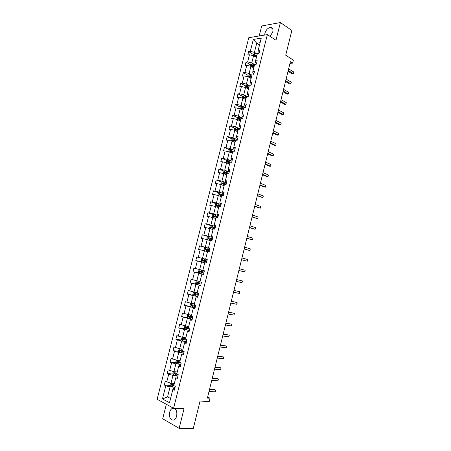 <?xml version="1.0" encoding="UTF-8"?>
<svg xmlns="http://www.w3.org/2000/svg" width="451" height="451" viewBox="0 0 451 451"><rect width="100%" height="100%" fill="white"/><g stroke="black" fill="none" stroke-linecap="round" stroke-linejoin="round"><path stroke-width="0.68" d="M173.387 408.144L172.13 408.488C170.968 409.181 170.145 410.444 169.655 412.282C169.063 418.043 170.568 420.603 174.165 419.96C175.309 419.255 176.121 417.998 176.612 416.177C177.282 412.22 176.476 409.587 174.187 408.285M270.11 36.413L272.77 31.942C273.312 29.056 272.562 27.534 270.527 27.37C267.922 27.872 266.051 29.845 264.906 33.278L264.698 35.054M166.351 404.293L162.698 418.776L179.143 428.326L184.053 408.651L173.601 408.262L267.364 34.609L275.978 40.257L280.398 22.55L261.698 25.978L259.178 35.979M280.398 22.55L291.853 30.454L285.72 55.214L293.37 60.118L292.631 63.117L290.399 61.702L207.392 398.064L210.059 398.21L207.646 397.021M179.143 428.326L193.293 428.45L200.075 401.052L209.247 401.503L210.059 398.21M267.364 34.609L248.766 37.715L157.14 399.253L173.601 408.262M173.404 387.127L170.078 386.902L167.552 396.914L162.467 398.915L165.788 385.791L164.311 385.041L170.112 385.442M170.918 397.089L167.552 396.914L170.563 398.509M170.078 386.902L165.788 385.791M176.29 375.649L172.987 375.373L171.014 383.203L165.246 381.354L164.311 385.041M166.718 382.093L168.697 374.262L167.22 373.546L173.037 374.042M179.171 364.205L175.884 363.872L173.917 371.68L168.15 369.871L167.22 373.546M169.632 370.575L171.6 362.773L170.117 362.091L175.952 362.689M182.046 352.795L178.776 352.411L176.809 360.197L171.042 358.427L170.117 362.091M172.53 359.097L174.498 351.318L173.004 350.669L178.867 351.363M184.904 341.424L181.657 340.984L179.695 348.747L173.928 347.016L173.004 350.669M175.422 347.653L177.384 339.896L175.884 339.282L181.77 340.082M187.757 330.081L184.527 329.591L182.576 337.331L176.809 335.64L175.884 339.282M178.308 336.243L180.265 328.508L178.759 327.933L184.673 328.83M190.604 318.778L187.39 318.237L185.446 325.949L179.673 324.303L178.759 327.933M181.184 324.867L183.129 317.154L181.618 316.613L187.565 317.622M193.44 307.509L190.243 306.917L188.304 314.606L182.537 312.994L181.618 316.613M184.047 313.524L185.992 305.84L184.476 305.333L190.457 306.449M196.27 296.273L193.09 295.625L191.156 303.292L185.389 301.725L184.476 305.333M186.906 302.221L188.845 294.559L187.317 294.086L193.349 295.309M199.088 285.071L195.926 284.372L194.003 292.017L188.23 290.483L187.317 294.086M189.753 290.946L191.686 283.307L190.153 282.867L196.236 284.209M201.901 273.898L198.756 273.154L196.833 280.776L191.061 279.282L190.153 282.867M192.594 279.71L194.522 272.094L192.983 271.688L199.122 273.148M204.703 262.764L201.574 261.969L199.663 269.563L193.891 268.114L192.983 271.688M195.424 268.508L197.346 260.915L195.802 260.543L196.704 256.974L202.798 258.564M207.494 251.664L204.388 250.818L202.476 258.389L196.704 256.974M198.248 257.341L200.159 249.769L198.615 249.431L199.511 245.874L205.481 247.537M210.279 240.597L207.189 239.701L205.29 247.249L199.511 245.874M201.061 246.201L202.973 238.658L201.417 238.348L202.313 234.808L208.165 236.538M213.058 229.565L209.986 228.618L208.086 236.144L202.313 234.808M203.869 235.101L205.769 227.575L204.213 227.304L205.104 223.769L210.848 225.568M215.826 218.56L212.771 217.562L210.876 225.072L205.104 223.769M206.665 224.034L208.559 216.531L206.998 216.288L207.888 212.765L213.532 214.637M218.588 207.595L215.55 206.547L213.661 214.028L207.888 212.765M209.456 212.996L211.344 205.521L209.771 205.312L210.662 201.8L216.209 203.734M221.34 196.659L218.318 195.565L216.435 203.023L210.662 201.8M212.235 201.997L214.118 194.539L212.545 194.364L213.43 190.863L218.887 192.865M224.085 185.756L221.08 184.611L219.203 192.047L213.43 190.863M215.009 191.027L216.886 183.591L215.302 183.45L216.187 179.955L221.565 182.029M226.819 174.881L223.831 173.691L221.965 181.11L216.187 179.955M217.771 180.09L219.643 172.677L218.059 172.57L218.938 169.086L224.232 171.222M229.548 164.046L226.577 162.805L224.711 170.202L218.938 169.086M220.528 169.187L222.394 161.796L220.798 161.717L221.678 158.245L226.898 160.443M232.265 153.239L229.311 151.953L227.456 159.321L221.678 158.245M223.273 158.318L225.134 150.95L223.538 150.899L224.412 147.443L229.559 149.704M234.999 142.477L232.04 141.129L230.19 148.48L224.412 147.443M226.013 147.477L227.868 140.131L226.267 140.114L227.135 136.664L232.214 138.993M237.683 131.726L234.762 130.345L232.913 137.668L227.135 136.664M228.742 136.676L230.596 129.347L228.984 129.364L229.858 125.925L234.864 128.309M240.394 121.026L237.474 119.588L235.631 126.889L231.464 125.902L229.858 125.925M231.464 125.902L233.314 118.596L231.696 118.641L232.564 115.214L237.514 117.66M243.061 110.337L240.18 108.86L238.342 116.144L234.182 115.157L232.564 115.214M234.182 115.157L236.02 107.879L234.402 107.952L235.264 104.531L240.152 107.045M245.744 99.688L242.875 98.166L241.043 105.433L236.888 104.446L235.264 104.531M236.888 104.446L238.726 97.191L237.096 97.298L237.959 93.887L242.79 96.458M248.416 89.072L245.564 87.505L243.737 94.749L239.588 93.769L237.959 93.887M239.588 93.769L241.415 86.53L239.785 86.671L240.642 83.272L245.429 85.91M251.077 78.491L248.242 76.879L246.421 84.095L242.277 83.125L240.642 83.272M242.277 83.125L244.104 75.909L242.463 76.072L243.32 72.684L248.078 75.402M253.755 67.949L250.914 66.28L249.099 73.474L244.961 72.51L243.32 72.684M244.961 72.51L246.782 65.316L245.135 65.508L245.992 62.131L250.722 64.921M256.382 57.412L253.58 55.71L251.771 62.886L247.633 61.922L245.992 62.131M247.633 61.922L249.448 54.751L247.802 54.977L248.653 51.606L253.355 54.475M259.534 44.987L256.726 43.217L254.432 52.333L250.305 51.375L248.653 51.606M250.305 51.375L253.321 39.434L261.253 38.143L258.209 50.241L259.911 49.999L259.049 53.432L257.346 53.669L255.52 60.936L257.217 60.727L256.348 64.172L254.652 64.375L252.819 71.664L254.511 71.483L253.642 74.939L251.951 75.108L250.108 82.426L251.799 82.274L250.925 85.741L249.24 85.882L247.396 93.216L249.076 93.098L248.202 96.576L246.522 96.683L244.667 104.04L246.347 103.956L245.468 107.439L243.794 107.518L241.939 114.898L243.608 114.842L242.728 118.337L241.06 118.387L239.199 125.79L240.862 125.761L239.983 129.274L238.314 129.285L236.448 136.709L238.111 136.721L237.226 140.238L235.563 140.216L233.691 147.669L235.343 147.708L234.458 151.237L232.806 151.186L230.923 158.656L232.575 158.729L231.684 162.27L230.038 162.185L228.15 169.677L229.796 169.785L228.905 173.336L227.259 173.218L225.37 180.733L227.005 180.874L226.109 184.431L224.474 184.284L222.58 191.822L224.209 191.996L223.313 195.565L221.683 195.384L219.778 202.944L221.407 203.153L220.505 206.733L218.882 206.519L216.97 214.101L218.594 214.343L217.686 217.934L216.068 217.686L214.152 225.297L215.77 225.568L214.862 229.17L213.25 228.888L211.327 236.521L212.94 236.826L212.026 240.445L210.42 240.124L208.497 247.779L210.098 248.123L209.185 251.748L207.584 251.399L205.65 259.077L207.251 259.449L206.332 263.091L204.743 262.702L202.803 270.403L204.393 270.814L203.474 274.462L201.885 274.045L199.94 281.768L201.524 282.213L200.605 285.872L199.021 285.421L197.076 293.167L198.649 293.646L197.73 297.322L196.151 296.831L194.195 304.605L195.768 305.118L194.843 308.8L193.27 308.275L191.309 316.072L192.876 316.625L191.946 320.317L190.384 319.759L188.411 327.578L189.972 328.165L189.042 331.868L187.481 331.276L185.508 339.118L187.064 339.744L186.128 343.459L184.577 342.828L182.593 350.698L184.143 351.357L183.202 355.084L181.657 354.418L179.673 362.311L181.212 363.004L180.27 366.748L178.731 366.043L176.741 373.958L178.275 374.691L177.333 378.445L175.8 377.701L173.798 385.644L175.326 386.411L174.379 390.177L172.857 389.399L169.503 402.715L162.467 398.915M175.8 377.701L176.313 376.974L177.671 377.087M174.328 383.446L171.014 383.203M172.987 375.373L168.697 374.262M178.731 366.043L179.227 365.4L180.575 365.535M177.215 371.974L173.917 371.68M175.884 363.872L171.6 362.773M181.657 354.418L182.131 353.86L183.472 354.018M180.096 360.546L176.809 360.197M178.776 352.411L174.498 351.318M184.577 342.828L185.028 342.354L186.359 342.534M182.959 349.147L179.695 348.747M181.657 340.984L177.384 339.896M187.481 331.276L187.915 330.887L189.24 331.085M185.823 337.782L182.576 337.331M184.527 329.591L180.265 328.508M190.384 319.759L190.79 319.455L192.109 319.674M188.67 326.456L185.446 325.949M187.39 318.237L183.129 317.154M193.27 308.275L194.967 308.298M191.517 315.159L188.304 314.606M190.243 306.917L185.992 305.84M196.151 296.831L197.82 296.955M194.347 303.901L191.156 303.292M193.09 295.625L188.845 294.559M199.021 285.421L200.661 285.646M197.172 292.676L194.003 292.017M195.926 284.372L191.686 283.307M201.885 274.045L203.497 274.371M199.99 281.486L196.833 280.776M198.756 273.154L194.522 272.094M202.798 270.329L199.663 269.563M201.574 261.969L197.346 260.915M205.65 259.077L207.229 259.539M205.6 259.207L202.476 258.389M204.388 250.818L200.159 249.769M208.497 247.779L210.042 248.343M208.39 248.112L205.29 247.249M207.189 239.701L202.973 238.658M211.327 236.521L212.849 237.187M211.169 237.057L208.086 236.144M209.986 228.618L205.769 227.575M214.152 225.297L215.646 226.058M213.943 226.03L210.876 225.072M212.771 217.562L208.559 216.531M216.97 214.101L218.436 214.969M216.711 215.042L213.661 214.028M215.55 206.547L211.344 205.521M219.778 202.944L219.975 203.469L221.215 203.908M219.468 204.083L216.435 203.023M218.318 195.565L214.118 194.539M222.58 191.822L222.755 192.425L223.989 192.881M222.219 193.158L219.203 192.047M221.08 184.611L216.886 183.591M225.37 180.733L225.523 181.415L226.752 181.888M224.959 182.266L221.965 181.11M223.831 173.691L219.643 172.677M228.15 169.677L228.285 170.433L229.508 170.929M227.693 171.408L224.711 170.202M226.577 162.805L222.394 161.796M230.923 158.656L231.042 159.491L232.254 160.004M230.416 160.579L227.456 159.321M229.311 151.953L225.134 150.95M233.691 147.669L233.787 148.576L234.994 149.112M233.133 149.783L230.19 148.48M232.04 141.129L227.868 140.131M236.448 136.709L236.521 137.696L237.722 138.248M235.845 139.021L232.913 137.668M234.762 130.345L230.596 129.347M239.199 125.79L239.255 126.844L240.445 127.419M238.545 128.287L235.631 126.889M237.474 119.588L233.314 118.596M241.939 114.898L241.973 116.031L243.162 116.623M241.24 117.587L238.342 116.144M240.18 108.86L236.02 107.879M244.667 104.04L244.69 105.246L245.868 105.861M243.923 106.921L241.043 105.433M242.875 98.166L238.726 97.191M247.396 93.216L247.39 94.496L248.563 95.127M246.601 96.283L243.737 94.749M245.564 87.505L241.415 86.53M250.108 82.426L250.091 83.779L251.258 84.427M249.268 85.679L246.421 84.095M248.242 76.879L244.104 75.909M252.819 71.664L252.78 73.09L253.941 73.761M251.929 75.103L249.099 73.474M250.914 66.28L246.782 65.316M255.52 60.936L255.458 62.435L256.613 63.123M254.584 64.561L251.771 62.886M253.58 55.71L249.448 54.751M258.209 50.241L258.135 51.809L259.28 52.519M289.97 63.422L292.631 63.117M257.228 54.047L254.432 52.333M260.109 42.693L256.726 43.217L253.321 39.434M172.857 389.399L173.393 388.587L174.757 388.677M254.905 55.417L255.463 55.755M252.306 65.857L253.225 66.398M249.713 76.332L251.055 77.098M247.125 86.846L248.772 87.753M244.566 97.405L246.128 98.239M242.108 108.048L243.484 108.759M239.859 118.822L240.828 119.306M237.733 129.679L238.167 129.882M288.037 71.269L292.118 73.784L293.392 73.66L288.234 70.474M293.793 72.036L293.392 73.66L293.793 72.036L288.634 68.834M253.073 55.591L253.394 54.329L254.55 53.522L257.25 54.052M256.929 55.332L254.657 54.785L254.443 55.591L256.726 56.138M254.657 54.785L256.85 55.653M285.517 81.484L289.621 83.937L290.889 83.83L285.703 80.729M291.295 82.2L290.889 83.83L291.295 82.2L286.109 79.083M282.986 91.728L287.118 94.112L288.381 94.034L283.16 91.012M288.787 92.393L288.381 94.034L288.787 92.393L283.572 89.366M250.406 66.162L250.745 64.82L251.9 64.031L254.606 64.566M254.279 65.846L252.008 65.299L251.805 66.111L254.076 66.658M252.21 66.353L252.707 65.716L254.206 66.15M247.734 76.76L248.095 75.34L249.245 74.562L251.951 75.108M251.624 76.394L249.347 75.847L249.149 76.659L251.421 77.206M249.521 76.698L250.046 76.247L251.557 76.681M250.046 76.247L249.352 75.847L250.046 76.247M280.449 102.005L284.604 104.322L285.866 104.26L280.618 101.328M286.272 102.619L285.866 104.26L286.272 102.619L281.024 99.671M245.056 87.387L245.434 85.893L246.584 85.132L249.786 85.837M248.963 86.975L246.669 86.423L246.483 87.235L248.76 87.787M246.86 87.28L247.374 86.812L248.896 87.246M277.906 112.31L282.089 114.554L283.346 114.515L278.064 111.673M283.752 112.868L283.346 114.515L283.752 112.868L278.476 110.01M242.367 98.047L242.762 96.475L243.912 95.73L247.684 96.604M246.297 97.585L243.985 97.027L243.805 97.85L246.088 98.403M244.188 97.895L244.69 97.405L246.229 97.839M275.358 122.644L279.558 124.82L280.815 124.803L275.505 122.046M281.221 123.151L280.815 124.803L281.221 123.151L275.916 120.383M239.673 108.742L240.09 107.084L241.234 106.357L245.485 107.383M243.619 108.223L241.296 107.665L241.127 108.488L243.41 109.046M241.516 108.539L242.001 108.031L243.557 108.465M272.799 133.006L277.027 135.114L278.278 135.12L272.94 132.447M278.684 133.462L278.278 135.12L278.684 133.462L273.351 130.779M236.967 119.464L237.401 117.728L238.545 117.018L242.801 118.044M240.93 118.895L238.596 118.337L238.438 119.16L240.727 119.718M238.833 119.216L239.306 118.686L240.873 119.12M270.234 143.401L274.484 145.442L275.736 145.464L270.363 142.882M276.142 143.801L275.736 145.464L276.142 143.801L270.775 141.208M234.255 130.221L234.712 128.405L235.85 127.712L240.112 128.744M238.235 129.6L235.89 129.042L235.738 129.865L238.032 130.424M236.144 129.922L236.6 129.375L238.184 129.809M267.663 153.825L271.936 155.792L273.182 155.837L267.781 153.346M273.594 154.174L273.182 155.837L273.594 154.174L268.193 151.666M231.532 141.011L232.011 139.117L233.15 138.434L237.418 139.472M235.535 140.334L233.178 139.771L233.032 140.599L235.326 141.163M233.443 140.667L233.889 140.098L235.49 140.526M265.081 164.277L269.382 166.177L270.623 166.244L265.194 163.843M271.034 164.576L270.623 166.244L271.034 164.576L265.605 162.157M228.804 151.829L229.3 149.85L230.438 149.191L234.712 150.228M233.156 151.198L230.455 150.538L230.32 151.373L232.615 151.931M230.737 151.44L231.166 150.854L232.784 151.277M262.499 174.762L266.817 176.589L268.057 176.679L262.595 174.368M268.469 175.005L268.057 176.679L268.469 175.005L263.012 172.677M226.069 162.681L226.588 160.624L227.716 159.975L232 161.018M231.363 162.253L227.727 161.334L227.597 162.168L229.897 162.732M228.031 162.242L228.437 161.638L230.613 162.213M259.9 185.276L264.252 187.03L265.481 187.142L259.99 184.921M265.898 185.462L265.481 187.142L265.898 185.462L260.407 183.224M223.425 173.596L223.859 171.425L224.993 170.799L229.277 171.842M228.945 173.167L224.987 172.169L224.869 173.004L227.174 173.567M225.314 173.083L225.703 172.457L228.911 173.308M257.301 195.819L262.905 197.634L257.374 195.508M263.316 195.954L262.905 197.634L263.316 195.954L257.797 193.806M220.793 184.538L221.131 182.26L222.253 181.652L226.549 182.7M226.216 184.025L222.242 183.027L222.129 183.867L224.44 184.436M222.585 183.952L222.957 183.303L226.182 184.155M254.691 206.395L260.312 208.159L254.759 206.124M260.729 206.473L260.684 207.832L260.312 208.159L260.729 206.473L255.176 204.421M218.143 195.52L217.861 195.227L218.385 193.129L219.513 192.532L223.809 193.586M223.476 194.917L219.485 193.924L219.383 194.764L222.033 195.424M219.857 194.86L220.206 194.189L223.448 195.029M252.075 216.999L257.718 218.712L252.132 216.768M258.135 217.021L257.718 218.712L258.135 217.021L252.549 215.059M215.477 206.53L215.11 206.13L215.64 204.032L216.762 203.452L221.063 204.512M220.731 205.842L216.722 204.85L216.632 205.695L220.516 206.682M217.123 205.797L217.444 205.104L220.702 205.938M249.448 227.637L255.114 229.3L249.493 227.451M255.531 227.603L255.661 228.257L255.114 229.3L255.531 227.603L249.916 225.737M212.804 217.574L212.353 217.072L212.883 214.964L214 214.4L218.312 215.465M217.974 216.801L213.954 215.809L213.87 216.655L217.76 217.647M214.383 216.768L214.676 216.052L217.951 216.875M246.815 238.303L252.504 239.915L246.849 238.156M252.921 238.213L252.504 239.915L252.921 238.213L247.278 236.437M210.121 228.657L209.585 228.043L210.115 225.928L211.231 225.382L215.544 226.453M215.212 227.789L211.175 226.802L211.096 227.654L214.997 228.64M211.637 227.772L211.902 227.033L215.195 227.851M244.177 249.003L249.882 250.564L244.2 248.901M250.305 248.856L249.882 250.564L250.305 248.856L244.628 247.176M207.415 239.763L206.806 239.047L207.342 236.927L208.452 236.397L212.776 237.468M212.438 238.816L208.39 237.829L208.317 238.68L212.224 239.661M208.892 238.81L209.117 238.043L212.427 238.855M241.527 259.731L247.261 261.242L241.544 259.669M247.678 259.528L247.261 261.242L247.678 259.528L241.967 257.944M204.698 250.903L204.027 250.085L204.562 247.96L205.667 247.447L209.997 248.524M209.659 249.871L205.594 248.89L205.532 249.741L209.444 250.722M206.146 249.888L206.327 249.093L209.653 249.899M238.872 270.493L244.622 271.953L238.878 270.476M245.045 270.234L245.192 270.825L244.622 271.953L245.045 270.234L239.306 268.74M202.849 258.541L201.958 262.065L201.231 261.157L201.772 259.021L202.877 258.53L207.212 259.607M203.418 261.005L203.525 260.171L206.868 260.971L204.185 260.289L202.792 259.985L202.736 260.836L206.654 261.817M241.984 282.692L242.407 280.967L236.634 279.552L242.407 280.967L241.984 282.692L236.206 281.311M199.156 273.193L200.047 269.659L198.97 270.121L198.434 272.257L199.173 273.216L203.514 274.298M201.169 272.274L203.858 272.945L200.706 272.15L200.718 271.288L199.979 271.107L199.928 271.964L201.169 272.274L200.825 273.633M204.072 272.088L199.979 271.107M233.951 290.433L239.757 291.735L239.334 293.46L233.522 292.18M233.968 290.371L239.757 291.735L239.334 293.46M197.149 280.843L196.162 281.255L195.621 283.397L196.36 284.378L200.706 285.466M201.27 283.245L197.16 282.27L197.115 283.127L201.05 284.102M201.056 284.074L197.899 283.301L197.899 282.433L197.16 282.27M231.262 301.33L237.102 302.531L236.679 304.267L230.833 303.078M231.29 301.223L237.102 302.531L237.26 303.078L236.679 304.267M194.229 292.062L193.349 292.417L192.808 294.571L193.518 295.546L197.893 296.662M198.451 294.435L194.336 293.466L194.296 294.323L198.237 295.298M198.248 295.253L195.086 294.486L195.074 293.618L194.336 293.466M228.567 312.255L234.441 313.36L234.013 315.102L228.133 314.009M228.606 312.103L234.441 313.36L234.013 315.102M191.297 303.32L190.525 303.619L189.978 305.772L190.711 306.798L195.069 307.892M195.633 305.66L191.5 304.69L191.466 305.553L195.413 306.522M195.43 306.46L192.256 305.705L191.979 305.09M225.861 323.215L231.769 324.224L231.34 325.966L225.427 324.974M225.912 323.023L231.769 324.224L231.763 325.43L231.34 325.966M188.338 314.612L187.689 314.849L187.148 317.014L187.87 318.062L192.239 319.161M192.802 316.918L188.653 315.954L188.625 316.816L192.583 317.786M192.6 317.707L189.426 316.957L189.138 316.354M223.149 334.208L229.091 335.116L228.663 336.863L222.715 335.972M223.211 333.965L229.091 335.116L229.26 335.612L228.663 336.863M185.372 325.932L184.848 326.118L184.301 328.289L185.023 329.354L189.397 330.459M189.961 328.21L185.801 327.251L185.778 328.119L189.741 329.083M189.764 328.988L186.579 328.238L186.286 327.657M220.432 345.229L226.402 346.041L225.974 347.794L219.992 346.999M220.5 344.947L226.402 346.041L226.408 347.219L225.974 347.794M182.396 337.286L182.001 337.416L181.449 339.597L182.17 340.685L186.545 341.796M185.818 339.242L182.943 338.577L182.926 339.451L186.894 340.415M186.923 340.296L183.732 339.558L183.433 338.989M217.703 356.284L223.707 356.995L223.273 358.754L217.264 358.06M217.782 355.957L223.707 356.995L223.888 357.457L223.273 358.754M179.402 348.668L178.59 350.94L179.301 352.051L183.687 353.167M182.638 350.54L180.073 349.942L180.062 350.816L184.036 351.78M184.07 351.645L180.868 350.912L180.569 350.359M214.964 367.373L221.007 367.988L220.573 369.752L214.524 369.155M215.059 367.001L219.834 367.486L221.007 367.988L221.018 369.138L220.573 369.752M176.392 360.09L175.721 362.316L176.431 363.45L180.817 364.571M179.769 361.939L177.192 361.341L177.187 362.221L181.167 363.179M181.206 363.027L177.998 362.305L177.694 361.758M212.218 378.496L218.295 379.009L217.861 380.779L211.778 380.283M212.325 378.079L217.128 378.485L218.295 379.009L218.481 379.438L217.861 380.779M173.393 371.545L172.846 373.727L173.545 374.888L177.942 376.01M176.888 373.377L174.306 372.78L174.306 373.659L177.959 374.539M177.26 374.206L175.123 373.727L174.813 373.197M209.467 389.653L215.578 390.064L215.138 391.84L209.027 391.445M209.58 389.19L214.417 389.517L215.578 390.064L215.595 391.186L215.138 391.84M170.489 383.068L169.954 385.171L170.658 386.355L175.056 387.482M174.001 384.85L171.408 384.246L171.414 385.131L174.114 385.802M173.827 385.543L172.237 385.188L171.927 384.664M254.522 53.545L253.924 55.918M255.678 55.817L255.418 56.832M256.202 53.731L255.88 55.005M251.872 64.048L251.258 66.483M253.028 66.336L252.769 67.368M253.552 64.245L253.231 65.525M252.707 65.716L252.008 65.299M249.217 74.584L248.591 77.076M250.367 76.89L250.108 77.938M250.897 74.787L250.576 76.078M246.556 85.149L245.913 87.697M247.706 87.471L247.436 88.537M248.236 85.369L247.909 86.654M247.396 86.812L246.686 86.423M243.884 95.747L243.224 98.357M245.028 98.087L244.758 99.169M245.564 95.973L245.237 97.269M244.724 97.41L244.014 97.033M241.206 106.374L240.53 109.041M242.35 108.73L242.074 109.83M242.886 106.611L242.559 107.913M242.046 108.037L241.33 107.671M238.517 117.034L237.829 119.763M239.661 119.408L239.38 120.524M240.197 117.283L239.87 118.585M239.363 118.698L238.641 118.337M235.822 127.729L235.118 130.514M236.967 130.119L236.679 131.252M237.502 127.988L237.175 129.29M236.668 129.386L235.946 129.042M233.116 138.451L232.4 141.298M234.261 140.859L233.968 142.009M234.796 138.722L234.469 140.03M233.968 140.109L233.24 139.776M230.41 149.208L229.677 152.111M231.549 151.632L231.256 152.799M232.085 149.49L231.758 150.803M231.262 150.859L230.529 150.538M227.687 159.992L226.943 162.958M228.826 162.433L228.527 163.623M229.367 160.285L229.035 161.605M228.544 161.65L227.806 161.34M224.959 170.811L224.198 173.838M226.098 173.274L225.793 174.475M226.639 171.115L226.306 172.434M225.816 172.468L225.077 172.169M222.225 181.663L221.447 184.752M223.363 184.143L223.053 185.361M223.905 181.978L223.572 183.303M223.087 183.315L222.343 183.033M219.485 192.549L218.69 195.695M220.618 195.041L220.302 196.281M221.159 192.876L220.827 194.201M220.342 194.201L219.598 193.924M216.734 203.463L215.922 206.676M217.861 205.977L217.545 207.234M218.408 203.801L218.075 205.132M217.596 205.115L216.841 204.85M213.971 214.417L213.148 217.686M215.099 216.942L214.777 218.222M215.651 214.761L215.313 216.097M214.839 216.063L214.078 215.809M211.203 225.399L210.363 228.73M212.331 227.941L212.004 229.238M212.883 225.754L212.545 227.095M212.071 227.045L211.31 226.802M208.424 236.414L207.573 239.808M209.552 238.979L209.219 240.287M210.104 236.781L209.766 238.128M209.298 238.055L208.531 237.829M205.639 247.464L204.771 250.919M206.767 250.046L206.428 251.376M207.319 247.841L206.981 249.189M206.513 249.104L205.746 248.89M203.97 261.14L203.632 262.493M204.529 258.936L204.185 260.289M203.722 260.182L202.95 259.985M201.721 270.064L201.383 271.417M200.706 272.15L199.928 271.964M197.222 280.86L196.343 284.35M198.355 283.442L198.012 284.806M198.908 281.244L198.57 282.585M197.899 283.301L197.115 283.127M194.392 292.096L193.518 295.546M195.531 294.644L195.187 296.008M196.084 292.451L195.751 293.781M195.086 294.486L194.296 294.323M191.551 303.365L190.688 306.77M192.707 305.879L192.357 307.249M193.254 303.692L192.921 305.011M192.256 305.705L191.466 305.553M188.698 314.674L187.853 318.034M189.865 317.149L189.521 318.524M190.412 314.973L190.085 316.281M189.426 316.957L188.625 316.816M185.84 326.011L185.006 329.331M187.018 328.452L186.675 329.833M187.565 326.282L187.238 327.578M186.579 328.238L185.778 328.119M182.976 337.387L182.148 340.657M184.166 339.789L183.816 341.17M184.707 337.63L184.386 338.915M183.732 339.558L182.926 339.451M180.101 348.792L179.284 352.022M181.302 351.16L180.952 352.552M181.843 349.006L181.522 350.286M180.868 350.912L180.062 350.816M177.215 360.236L176.414 363.421M178.427 362.57L178.077 363.963M178.968 360.422L178.652 361.691M177.998 362.305L177.187 362.221M174.323 371.72L173.528 374.854M175.546 374.014L175.197 375.407M176.087 371.878L175.772 373.129M175.123 373.727L174.306 373.659M171.419 383.232L170.636 386.327M172.654 385.487L172.305 386.89M173.195 383.361L172.88 384.607M172.237 385.188L171.414 385.131M174.774 408.583L172.13 408.488M272.725 28.847L270.527 27.37M247.374 86.812L246.669 86.423M244.69 97.405L243.985 97.027M242.001 108.031L241.296 107.665M239.306 118.686L238.596 118.337M236.6 129.375L235.89 129.042M233.889 140.098L233.178 139.771M231.166 150.848L230.455 150.538M228.437 161.638L227.727 161.334M225.703 172.451L224.987 172.169M222.957 183.303L222.242 183.027M220.206 194.184L219.485 193.924M217.444 205.104L216.722 204.85M214.676 216.052L213.954 215.809M211.902 227.033L211.175 226.802M209.117 238.043L208.39 237.829M206.327 249.093L205.594 248.89M203.525 260.171L202.792 259.985M192.092 304.803L191.5 304.69M189.138 316.038L188.653 315.954M186.218 327.313L185.801 327.251M183.309 338.628L182.943 338.577M180.411 349.987L180.073 349.942M177.508 361.375L177.192 361.341M174.605 372.802L174.306 372.78M171.696 384.269L171.408 384.246"/></g></svg>
